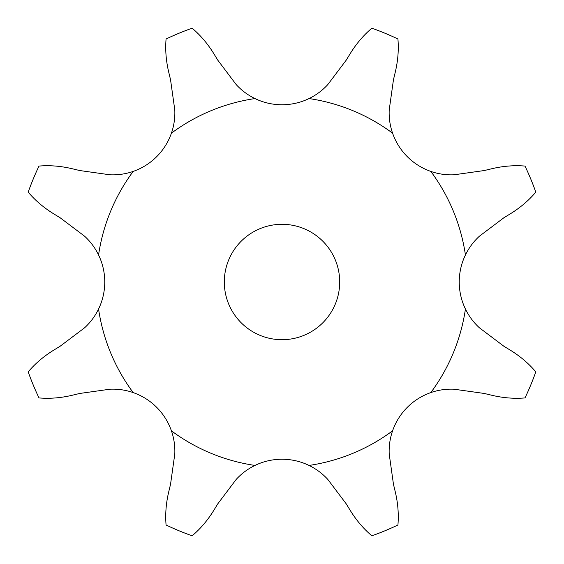 <?xml version="1.0" encoding="UTF-8"?>
<svg xmlns="http://www.w3.org/2000/svg" width="564" height="564" viewBox="0 0 564 564"><rect width="100%" height="100%" fill="white"/><g stroke="black" fill="none" stroke-linecap="round" stroke-linejoin="round"><path stroke-width="0.85" d="M192.134 28.2C200.319 35.102 207.453 43.449 213.552 53.242L217.782 60.158L236.217 84.614C241.568 90.444 247.822 95.09 254.963 98.566A62.096 62.096 0 0 0 309.037 98.566C316.178 95.09 322.432 90.444 327.783 84.614L346.218 60.158L350.448 53.242C356.547 43.449 363.681 35.102 371.866 28.2A269.239 269.239 0 0 1 397.923 38.994C398.826 49.66 397.972 60.609 395.35 71.84L393.46 79.721L389.195 110.058C388.864 117.961 389.992 125.666 392.586 133.182A62.096 62.096 0 0 0 430.818 171.414C438.334 174.008 446.039 175.136 453.942 174.805L484.279 170.54L492.161 168.65C503.391 166.028 514.34 165.174 525.006 166.077A269.239 269.239 0 0 1 535.8 192.134C528.898 200.319 520.551 207.453 510.758 213.552L503.842 217.782L479.386 236.217C473.556 241.568 468.91 247.822 465.434 254.963A62.096 62.096 0 0 0 465.434 309.037C468.91 316.178 473.556 322.432 479.386 327.783L503.842 346.218L510.758 350.448C520.551 356.547 528.898 363.681 535.8 371.866A269.239 269.239 0 0 1 525.006 397.923C514.34 398.826 503.391 397.972 492.161 395.35L484.279 393.46L453.942 389.195C446.039 388.864 438.334 389.992 430.818 392.586A62.096 62.096 0 0 0 392.586 430.818C389.992 438.334 388.864 446.039 389.195 453.942L393.46 484.279L395.35 492.161C397.972 503.391 398.826 514.34 397.923 525.006A269.239 269.239 0 0 1 371.866 535.8C363.681 528.898 356.547 520.551 350.448 510.758L346.218 503.842L327.783 479.386C322.432 473.556 316.178 468.91 309.037 465.434A62.096 62.096 0 0 0 254.963 465.434C247.822 468.91 241.568 473.556 236.217 479.386L217.782 503.842L213.552 510.758C207.453 520.551 200.319 528.898 192.134 535.8A269.239 269.239 0 0 1 166.077 525.006C165.174 514.34 166.028 503.391 168.65 492.161L170.54 484.279L174.805 453.942C175.136 446.039 174.008 438.334 171.414 430.818A62.096 62.096 0 0 0 133.182 392.586C125.666 389.992 117.961 388.864 110.058 389.195L79.721 393.46L71.84 395.35C60.609 397.972 49.66 398.826 38.994 397.923A269.239 269.239 0 0 1 28.2 371.866C35.102 363.681 43.449 356.547 53.242 350.448L60.158 346.218L84.614 327.783C90.444 322.432 95.09 316.178 98.566 309.037A62.096 62.096 0 0 0 98.566 254.963C95.09 247.822 90.444 241.568 84.614 236.217L60.158 217.782L53.242 213.552C43.449 207.453 35.102 200.319 28.2 192.134A269.239 269.239 0 0 1 38.994 166.077C49.66 165.174 60.609 166.028 71.84 168.65L79.721 170.54L110.058 174.805C117.961 175.136 125.666 174.008 133.182 171.414A62.096 62.096 0 0 0 171.414 133.182C174.008 125.666 175.136 117.961 174.805 110.058L170.54 79.721L168.65 71.84C166.028 60.609 165.174 49.66 166.077 38.994A269.239 269.239 0 0 1 192.134 28.2M339.697 282A57.697 57.697 0 0 0 253.151 232.037A57.697 57.697 0 0 0 253.151 331.963A57.697 57.697 0 0 0 339.697 282M254.963 98.566A185.415 185.415 0 0 0 171.414 133.182M392.586 133.182A185.415 185.415 0 0 0 309.037 98.566M465.434 254.963A185.415 185.415 0 0 0 430.818 171.414M430.818 392.586A185.415 185.415 0 0 0 465.434 309.037M309.037 465.434A185.415 185.415 0 0 0 392.586 430.818M171.414 430.818A185.415 185.415 0 0 0 254.963 465.434M98.566 309.037A185.415 185.415 0 0 0 133.182 392.586M133.182 171.414A185.415 185.415 0 0 0 98.566 254.963"/></g></svg>
